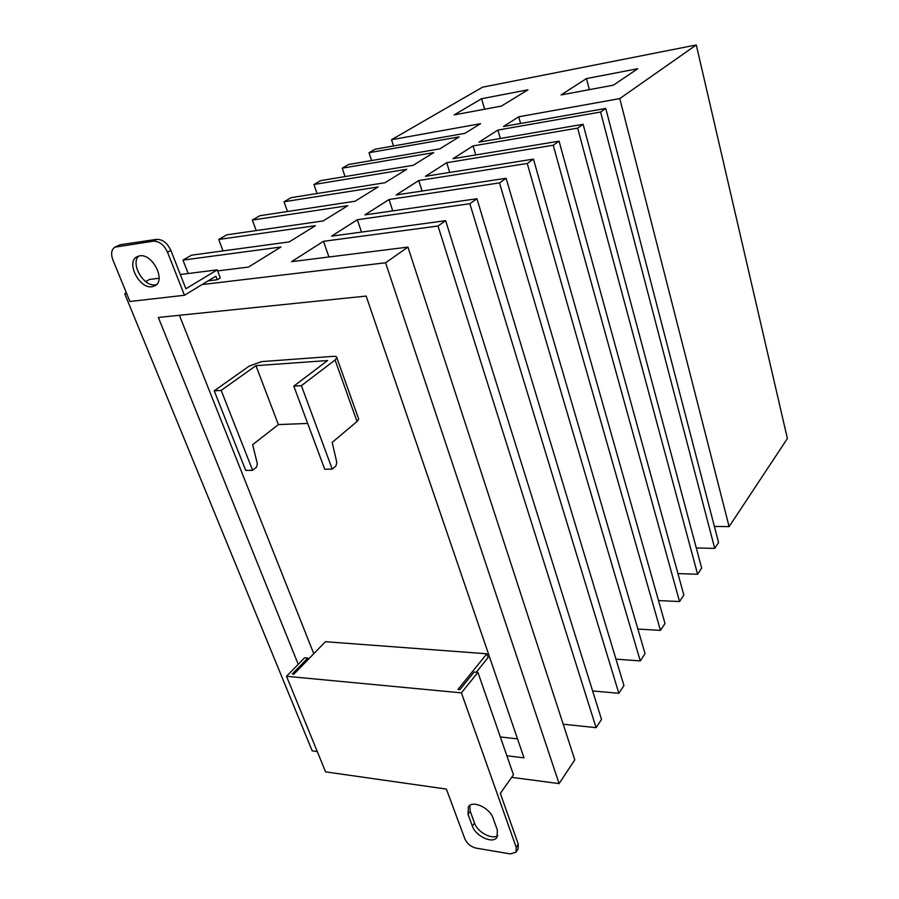 <?xml version="1.0" encoding="UTF-8"?>
<svg xmlns="http://www.w3.org/2000/svg" width="899" height="899" viewBox="0 0 899 899"><rect width="100%" height="100%" fill="white"/><g stroke="black" fill="none" stroke-linecap="round" stroke-linejoin="round"><path stroke-width="1.35" d="M139.671 255.844C152.369 253.215 166.191 280.263 155.078 285.747L152.077 286.747C139.356 289.13 125.68 262.182 136.974 256.732L139.671 255.844M138.828 256.001C130.063 263.441 143.683 287.051 155.347 284.837L156.527 284.601M214.22 390.829L249.068 366.151L261.62 361.612L333.102 356.364C335.709 356.218 336.956 356.701 336.855 357.824L335.069 360.005L301.39 385.671L293.804 386.121L327.596 360.544L255.945 365.657L221.176 390.413L214.22 390.829L245.719 470.424L252.63 470.323L256.451 467.244L257.35 463.85L252.664 444.679L278.375 424.586L307.683 423.44M293.804 386.121L324.719 469.244L332.237 469.132L335.934 465.929L336.788 462.389L332.181 442.387L357.027 421.507L358.712 419.148L358.341 418.125M255.945 365.657L278.375 424.586M221.176 390.413L252.63 470.323M301.39 385.671L332.237 469.132M307.806 658.046L292.299 673.98L293.917 674.138L325.427 641.706L486.853 653.787L457.996 689.432L459.906 689.612L474.099 672.036L477.908 672.351L513.464 774.769L500.327 793.401L518.296 844.206L518.094 849.027L516.015 852.162L510.351 853.915L476.144 848.139C470.885 846.802 467.12 843.712 464.85 838.846L446.387 789.086L325.573 771.859L286.523 676.295L304.604 657.776L307.806 658.046L308.323 659.315M477.908 672.351L461.423 692.859L516.217 847.341L516.015 852.162M472.346 826.057L468.042 814.337L468.413 806.785C472.514 799.896 489.865 807.83 493.09 818.169L497.349 830.024L497.035 837.25C492.989 844.273 475.616 836.317 472.346 826.057L474.503 823.023C477.459 832.159 492.202 840.127 497.81 835.531M469.784 805.448L470.211 811.303L474.503 823.023M486.853 653.787L488.123 657.506L476.279 672.216M461.423 692.859L286.523 676.295M517.521 738.899L500.327 736.933M313.773 653.697L179.407 315.279M298.221 664.305L158.336 317.448L366.163 296.074L523.993 757.846L506.856 755.744M217.614 270.914L248.484 267.059L280.926 247.011L182.969 260.103L191.498 255.181L289.163 241.921L315.425 225.694L218.715 239.471L226.739 234.841L323.146 220.929L347.767 205.714L252.349 220.053L259.89 215.704L355.015 201.241L378.153 186.936L284.028 201.769L291.152 197.656L384.974 182.733L406.753 169.27L313.942 184.497L320.673 180.609L413.18 165.304L433.723 152.605L342.227 168.169L348.598 164.495L439.791 148.863L459.198 136.873L369.006 152.718L375.04 149.234L464.929 133.333L480.549 123.68L391.514 139.727L482.516 87.192L696.287 44.95L619.782 98.587L518.701 116.803L503.474 126.512L605.757 108.419L600.599 112.027L497.889 130.074L478.965 142.143L583.125 124.287L577.652 128.13L473.054 145.919L452.995 158.707L559.066 141.154L553.245 145.233L446.724 162.708L425.441 176.294L533.455 159.101L527.252 163.461L418.765 180.542L396.133 194.982L506.137 178.26L499.507 182.902L389.031 199.511L364.904 214.895L476.931 198.735L623.951 685.566L618.849 693.286L469.84 203.702L357.341 219.727L361.51 232.099M592.621 690.971L618.849 693.286M357.341 219.727L331.574 236.156L445.634 220.671L601.521 719.458L596.104 727.662L438.015 226.009L323.483 241.325L328.944 256.99M563.201 724.212L596.104 727.662M323.483 241.325L291.602 261.665L407.944 247.101L574.798 759.857L559.088 783.613L385.57 262.778L202.095 284.556M126.647 293.501L124.714 293.737L312.211 750.89L317.28 751.564M511.655 777.332L559.088 783.613M696.287 44.95L787.389 438.521L729.111 526.623L619.782 98.587M714.39 526.443L729.111 526.623M605.757 108.419L718.571 542.535L714.716 548.379L600.599 112.027M696.298 547.974L714.716 548.379M583.125 124.287L701.669 568.089L697.602 574.247L577.652 128.13M677.947 573.584L697.602 574.247M559.066 141.154L683.836 595.048L679.543 601.543L553.245 145.233M658.506 600.577L679.543 601.543M533.455 159.101L665.002 623.513L660.462 630.39L527.252 163.461M637.885 629.064L660.462 630.39M506.137 178.26L645.066 653.64L640.257 660.911L499.507 182.902M615.972 659.147L640.257 660.911M637.728 68.729L613.466 85.147L561.077 94.934L586.463 78.573L637.728 68.729M589.373 89.653L586.463 78.573M527.971 89.81L501.395 106.082L454.13 114.915L481.572 98.721L527.971 89.81M484.64 109.217L481.572 98.721M407.944 247.101L385.57 262.778M159.078 278.24L149.459 279.454L145.717 281.612M126.354 292.782L124.714 293.737M182.969 260.103L188.206 273.521M218.715 239.471L223.031 250.9M252.349 220.053L256.204 230.594M284.028 201.769L287.489 211.501M313.942 184.497L317.066 193.532M342.227 168.169L345.059 176.575M369.006 152.718L371.579 160.561M391.514 139.727L393.515 145.964M518.701 116.803L520.6 123.478M497.889 130.074L500.338 138.48M473.054 145.919L475.751 154.943M446.724 162.708L449.714 172.428M418.765 180.542L422.092 191.037M389.031 199.511L392.739 210.883M476.931 198.735L469.84 203.702M445.634 220.671L438.015 226.009M208.242 280.814L217.232 279.735L215.872 276.173L184.464 295.265L129.917 301.48L112.881 259.89C110.701 253.844 111.375 249.596 114.881 247.169L153.291 241.179C159.258 241.101 164.011 244.809 167.562 252.282L184.464 295.265M180.317 274.51L217.221 269.869L220.266 277.87L217.232 279.735M217.221 269.869L185.902 288.77L170.866 250.416C167.326 242.966 162.584 239.269 156.628 239.348L120.196 244.73L114.881 247.169M335.069 360.005L357.027 421.507M516.217 847.341L518.296 844.206M468.042 814.337L470.211 811.303M116.825 246.528L120.196 244.73M153.291 241.179L156.628 239.348M167.562 252.282L170.866 250.416M336.855 357.824L358.712 419.148"/></g></svg>
